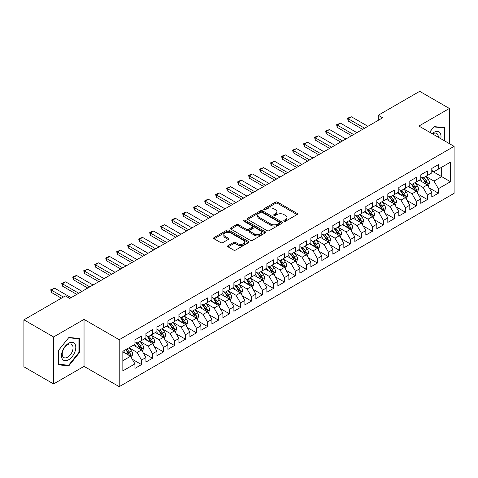 <?xml version="1.0" encoding="UTF-8"?>
<svg xmlns="http://www.w3.org/2000/svg" width="478" height="478" viewBox="0 0 478 478"><rect width="100%" height="100%" fill="white"/><g stroke="black" fill="none" stroke-linecap="round" stroke-linejoin="round"><path stroke-width="0.72" d="M284.051 221.212A1.07 0.615 0 0 0 285.563 221.212L297.029 214.592A1.524 0.878 0 0 0 297.477 213.971A1.524 0.878 0 0 0 297.029 213.349L277.604 202.134A1.524 0.878 0 0 0 275.447 202.134L263.981 208.755A1.07 0.615 0 0 0 263.665 209.191A1.07 0.615 0 0 0 263.981 209.627A1.07 0.615 0 0 0 265.493 209.627L266.975 208.767A4.882 2.82 0 0 1 273.882 208.767L275.501 209.705A4.882 2.82 0 0 1 276.929 211.694A4.882 2.82 0 0 1 275.501 213.69L274.014 214.544A1.07 0.615 0 0 0 273.703 214.981A1.07 0.615 0 0 0 274.014 215.417A1.07 0.615 0 0 0 275.525 215.417L277.013 214.562A4.882 2.82 0 0 1 283.914 214.562L285.533 215.494A4.882 2.82 0 0 1 286.967 217.49A4.882 2.82 0 0 1 285.533 219.486L284.051 220.34A1.07 0.615 0 0 0 283.741 220.776A1.07 0.615 0 0 0 284.051 221.212L284.051 220.34M228.072 245.62A1.524 0.878 0 0 0 227.624 246.242A1.524 0.878 0 0 0 228.072 246.869L233.521 250.012A1.524 0.878 0 0 0 235.678 250.012L248.411 242.663A1.524 0.878 0 0 0 248.859 242.041A1.524 0.878 0 0 0 248.411 241.414L228.986 230.199A1.524 0.878 0 0 0 226.829 230.199L214.096 237.554A1.524 0.878 0 0 0 213.648 238.175A1.524 0.878 0 0 0 214.096 238.797L220.681 242.597A1.524 0.878 0 0 0 222.838 242.597L228.287 239.454A1.524 0.878 0 0 0 228.735 238.833A1.524 0.878 0 0 0 228.287 238.205L225.024 236.323A4.081 2.354 0 0 1 223.829 234.656A4.081 2.354 0 0 1 226.345 232.475A4.081 2.354 0 0 1 230.796 232.989L243.583 240.374A4.081 2.354 0 0 1 244.778 242.041A4.081 2.354 0 0 1 242.262 244.216A4.081 2.354 0 0 1 237.811 243.708L235.678 242.477A1.524 0.878 0 0 0 233.521 242.477L228.072 245.62L228.072 246.869M53.584 336.972L53.584 383.942L84.038 366.363L84.038 319.388L53.584 336.972L23.9 319.836L65.349 295.906L69.746 298.445L382.639 117.797L378.241 115.258L378.241 120.337M84.038 319.388L119.219 339.703L454.1 146.358L454.1 193.333L119.219 386.672L119.219 339.703M449.374 143.627L449.374 108.464L418.919 126.049L454.1 146.358M449.374 108.464L419.69 91.328L378.241 115.258M267.083 230.635A1.524 0.878 0 0 0 269.239 230.635L281.972 223.286A1.524 0.878 0 0 0 282.42 222.664A1.524 0.878 0 0 0 281.972 222.037L262.547 210.822A1.524 0.878 0 0 0 260.391 210.822L247.658 218.177A1.524 0.878 0 0 0 247.21 218.799A1.524 0.878 0 0 0 247.658 219.42L267.083 230.635M244.36 221.445A1.07 0.615 0 0 1 245.447 221.595L245.447 220.328L265.194 231.728A1.524 0.878 0 0 1 265.643 232.35A1.524 0.878 0 0 1 265.194 232.971L252.462 240.326A1.524 0.878 0 0 1 250.299 240.326L230.874 229.111L230.874 227.863A1.524 0.878 0 0 0 230.432 228.49A1.524 0.878 0 0 0 230.874 229.111M230.874 227.863L236.329 224.72A1.524 0.878 0 0 1 238.486 224.72L246.361 229.267A1.524 0.878 0 0 0 248.518 229.267L252.139 227.181A1.524 0.878 0 0 0 252.581 226.554A1.524 0.878 0 0 0 252.139 225.933L243.935 221.2A1.07 0.615 0 0 1 243.619 220.764A1.07 0.615 0 0 1 244.282 220.191A1.07 0.615 0 0 1 245.447 220.328M431.783 170.927L441.678 176.639L441.678 167.24L450.473 162.167L438.38 169.146L438.38 164.641L431.783 168.447L431.783 172.952L427.386 175.492L427.386 170.987L420.789 174.799L420.789 179.304L416.392 181.843L416.392 177.332L409.795 181.144L409.795 185.649L405.398 188.189L405.398 183.683L398.801 187.49L398.801 191.995L394.404 194.534L394.404 190.029L387.807 193.841L387.807 198.346L383.41 200.885L383.41 196.374L376.813 200.186L376.813 204.692L372.416 207.231L372.416 202.726L365.819 206.532L365.819 211.037L361.422 213.576L361.422 209.071L354.825 212.877L354.825 217.388L350.428 219.928L350.428 215.417L343.831 219.229L343.831 223.734L339.434 226.273L339.434 221.768L332.837 225.574L332.837 230.079L328.44 232.619L328.44 228.114L321.843 231.92L321.843 236.431L317.446 238.97L317.446 234.459L310.849 238.271L310.849 242.776L306.452 245.316L306.452 240.81L299.855 244.617L299.855 249.122L295.458 251.661L295.458 247.156L288.855 250.962L288.855 255.473L284.458 258.012L284.458 253.501L277.861 257.313L277.861 261.819L273.464 264.358L273.464 259.853L266.867 263.659L266.867 268.164L262.47 270.703L262.47 266.198L255.873 270.004L255.873 274.515L251.476 277.055L251.476 272.544L244.879 276.356L244.879 280.861L240.482 283.4L240.482 278.895L233.885 282.701L233.885 287.206L229.488 289.746L229.488 285.241L222.891 289.047L222.891 293.558L218.494 296.097L218.494 291.586L211.897 295.398L211.897 299.903L207.5 302.443L207.5 297.937L200.903 301.743L200.903 306.249L196.506 308.788L196.506 304.283L189.909 308.089L189.909 312.6L185.512 315.139L185.512 310.628L178.915 314.44L178.915 318.945L174.518 321.485L174.518 316.98L167.921 320.786L167.921 325.291L163.524 327.83L163.524 323.325L156.927 327.131L156.927 331.642L152.53 334.182L152.53 329.671L145.933 333.483L145.933 337.988L141.536 340.527L141.536 336.022L134.939 339.828L134.939 344.333L122.846 351.318L122.846 370.868L134.939 363.883L130.542 356.265L122.846 351.826M450.473 162.167L450.473 181.718L438.38 188.696L433.982 181.078L426.012 176.478M429.089 187.842L438.38 193.202L438.38 188.696M438.38 193.202L431.783 197.014L431.783 192.503L427.386 195.042L422.988 187.43L415.018 182.823M418.095 194.188L427.386 199.553L427.386 195.042M427.386 199.553L420.789 203.359L420.789 198.854L416.392 201.393L411.994 193.775L404.024 189.174M407.101 200.533L416.392 205.899L416.392 201.393M416.392 205.899L409.795 209.705L409.795 205.199L405.398 207.739L401 200.121L393.03 195.52M396.107 206.884L405.398 212.244L405.398 207.739M405.398 212.244L398.801 216.056L398.801 211.545L394.404 214.084L390.006 206.472L382.036 201.865M385.113 213.23L394.404 218.595L394.404 214.084M394.404 218.595L387.807 222.401L387.807 217.896L383.41 220.436L379.012 212.818L371.042 208.217M374.119 219.575L383.41 224.941L383.41 220.436M383.41 224.941L376.813 228.747L376.813 224.242L372.416 226.781L368.018 219.163L360.048 214.562M363.125 225.927L372.416 231.286L372.416 226.781M372.416 231.286L365.819 235.098L365.819 230.587L361.422 233.127L357.024 225.514L349.054 220.908M352.131 232.272L361.422 237.638L361.422 233.127M361.422 237.638L354.825 241.444L354.825 236.939L350.428 239.478L346.03 231.86L338.06 227.259M341.137 238.618L350.428 243.983L350.428 239.478M350.428 243.983L343.831 247.789L343.831 243.284L339.434 245.823L335.036 238.205L327.066 233.605M330.143 244.969L339.434 250.329L339.434 245.823M339.434 250.329L332.837 254.141L332.837 249.63L328.44 252.169L324.042 244.557L316.072 239.95M319.149 251.314L328.44 256.68L328.44 252.169M328.44 256.68L321.843 260.486L321.843 255.981L317.446 258.52L313.048 250.902L305.072 246.301M308.155 257.66L317.446 263.025L317.446 258.52M317.446 263.025L310.849 266.832L310.849 262.326L306.452 264.866L302.054 257.248L294.078 252.647M297.161 264.011L306.452 269.371L306.452 264.866M306.452 269.371L299.855 273.183L299.855 268.672L295.458 271.211L291.054 263.599L283.084 258.992M286.167 270.357L295.458 275.722L295.458 271.211M295.458 275.722L288.855 279.528L288.855 275.023L284.458 277.563L280.06 269.945L272.09 265.344M275.173 276.702L284.458 282.068L284.458 277.563M284.458 282.068L277.861 285.874L277.861 281.369L273.464 283.908L269.066 276.29L261.096 271.689M264.179 283.054L273.464 288.413L273.464 283.908M273.464 288.413L266.867 292.225L266.867 287.714L262.47 290.254L258.072 282.641L250.102 278.035M253.185 289.399L262.47 294.765L262.47 290.254M262.47 294.765L255.873 298.571L255.873 294.066L251.476 296.605L247.078 288.987L239.108 284.386M242.191 295.745L251.476 301.11L251.476 296.605M251.476 301.11L244.879 304.916L244.879 300.411L240.482 302.95L236.084 295.332L228.114 290.732M231.197 302.096L240.482 307.456L240.482 302.95M240.482 307.456L233.885 311.268L233.885 306.757L229.488 309.296L225.09 301.678L217.12 297.077M220.203 308.441L229.488 313.807L229.488 309.296M229.488 313.807L222.891 317.613L222.891 313.108L218.494 315.647L214.096 308.029L206.126 303.428M209.209 314.787L218.494 320.152L218.494 315.647M218.494 320.152L211.897 323.959L211.897 319.453L207.5 321.993L203.102 314.375L195.132 309.774M198.215 321.138L207.5 326.498L207.5 321.993M207.5 326.498L200.903 330.31L200.903 325.799L196.506 328.338L192.108 320.72L184.138 316.119M187.221 327.484L196.506 332.849L196.506 328.338M196.506 332.849L189.909 336.655L189.909 332.15L185.512 334.69L181.114 327.072L173.144 322.471M176.221 333.829L185.512 339.195L185.512 334.69M185.512 339.195L178.915 343.001L178.915 338.496L174.518 341.035L170.12 333.417L162.15 328.816M165.227 340.181L174.518 345.54L174.518 341.035M174.518 345.54L167.921 349.352L167.921 344.841L163.524 347.381L159.126 339.762L151.156 335.162M154.233 346.526L163.524 351.892L163.524 347.381M163.524 351.892L156.927 355.698L156.927 351.193L152.53 353.732L148.132 346.114L140.162 341.513M143.239 352.872L152.53 358.237L152.53 353.732M152.53 358.237L145.933 362.043L145.933 357.538L141.536 360.077L137.138 352.459L129.168 347.859M132.245 359.217L141.536 364.583L141.536 360.077M141.536 364.583L134.939 368.395L134.939 363.883M134.939 341.794L137.138 343.067L141.536 340.527M122.846 360.711L130.542 356.265M145.933 335.448L148.132 336.715L152.53 334.182M137.138 352.459L141.536 349.92L133.404 345.224M145.933 357.538L141.536 349.92M156.927 329.103L159.126 330.37L163.524 327.83M148.132 346.114L152.53 343.574L144.398 338.878M156.927 351.193L152.53 343.574M167.921 322.752L170.12 324.024L174.518 321.485M159.126 339.762L163.524 337.229L155.392 332.527M167.921 344.841L163.524 337.229M178.915 316.406L181.114 317.679L185.512 315.139M170.12 333.417L174.518 330.878L166.386 326.181M178.915 338.496L174.518 330.878M189.909 310.061L192.108 311.327L196.506 308.788M181.114 327.072L185.512 324.532L177.38 319.836M189.909 332.15L185.512 324.532M200.903 303.709L203.102 304.982L207.5 302.443M192.108 320.72L196.506 318.187L188.374 313.484M200.903 325.799L196.506 318.187M211.897 297.364L214.096 298.636L218.494 296.097M203.102 314.375L207.5 311.835L199.368 307.139M211.897 319.453L207.5 311.835M222.891 291.018L225.09 292.285L229.488 289.746M214.096 308.029L218.494 305.49L210.362 300.793M222.891 313.108L218.494 305.49M233.885 284.667L236.084 285.94L240.482 283.4M225.09 301.678L229.488 299.144L221.356 294.442M233.885 306.757L229.488 299.144M244.879 278.321L247.078 279.594L251.476 277.055M236.084 295.332L240.482 292.793L232.35 288.097M244.879 300.411L240.482 292.793M255.873 271.976L258.072 273.243L262.47 270.703M247.078 288.987L251.476 286.447L243.344 281.751M255.873 294.066L251.476 286.447M266.867 265.625L269.066 266.897L273.464 264.358M258.072 282.641L262.47 280.102L254.338 275.4M266.867 287.714L262.47 280.102M277.861 259.279L280.06 260.552L284.458 258.012M269.066 276.29L273.464 273.751L265.332 269.054M277.861 281.369L273.464 273.751M288.855 252.934L291.054 254.2L295.458 251.661M280.06 269.945L284.458 267.405L276.326 262.709M288.855 275.023L284.458 267.405M299.855 246.582L302.054 247.855L306.452 245.316M291.054 263.599L295.458 261.06L287.32 256.357M299.855 268.672L295.458 261.06M310.849 240.237L313.048 241.51L317.446 238.97M302.054 257.248L306.452 254.708L298.314 250.012M310.849 262.326L306.452 254.708M321.843 233.891L324.042 235.158L328.44 232.619M313.048 250.902L317.446 248.363L309.308 243.666M321.843 255.981L317.446 248.363M332.837 227.54L335.036 228.813L339.434 226.273M324.042 244.557L328.44 242.017L320.302 237.315M332.837 249.63L328.44 242.017M343.831 221.195L346.03 222.467L350.428 219.928M335.036 238.205L339.434 235.666L331.296 230.97M343.831 243.284L339.434 235.666M354.825 214.849L357.024 216.116L361.422 213.576M346.03 231.86L350.428 229.321L342.29 224.624M354.825 236.939L350.428 229.321M365.819 208.504L368.018 209.77L372.416 207.231M357.024 225.514L361.422 222.975L353.284 218.273M365.819 230.587L361.422 222.975M376.813 202.152L379.012 203.425L383.41 200.885M368.018 219.163L372.416 216.624L364.278 211.927M376.813 224.242L372.416 216.624M387.807 195.807L390.006 197.073L394.404 194.534M379.012 212.818L383.41 210.278L375.272 205.582M387.807 217.896L383.41 210.278M398.801 189.461L401 190.728L405.398 188.189M390.006 206.472L394.404 203.933L386.266 199.236M398.801 211.545L394.404 203.933M409.795 183.11L411.994 184.383L416.392 181.843M401 200.121L405.398 197.581L397.26 192.885M409.795 205.199L405.398 197.581M420.789 176.764L422.988 178.031L427.386 175.492M411.994 193.775L416.392 191.236L408.254 186.54M420.789 198.854L416.392 191.236M431.783 170.419L433.982 171.686L438.38 169.146M422.988 187.43L427.386 184.89L419.248 180.194M431.783 192.503L427.386 184.89M23.9 319.836L23.9 366.805L53.584 383.942M84.038 366.363L119.219 386.672M433.982 181.078L441.678 176.639L450.473 181.718M444.701 140.932L444.701 127.578L434.09 126.628L429.603 132.215M79.473 352.585L79.473 338.436L68.868 337.486L58.256 350.685L58.256 364.834L68.868 365.778L79.473 352.585L78.924 352.262M284.482 221.362L285.533 220.752A4.882 2.82 0 0 0 286.967 218.763L286.967 217.49M276.929 211.694L276.929 212.967A4.882 2.82 0 0 1 275.501 214.963L274.444 215.572M297.029 213.349L297.029 214.592L277.604 203.401A1.524 0.878 0 0 0 275.447 203.401L264.406 209.776M281.972 222.037L281.972 223.286L262.547 212.095A1.524 0.878 0 0 0 260.391 212.095L247.676 219.432L247.658 218.177M279.277 223.101A1.07 0.615 0 0 0 279.588 222.664A1.07 0.615 0 0 0 279.277 222.228L262.225 212.381A1.07 0.615 0 0 0 260.713 212.381L259.148 213.284A4.882 2.82 0 0 0 257.72 215.279A4.882 2.82 0 0 0 259.148 217.275L270.805 224.003A4.882 2.82 0 0 0 277.712 224.003L279.277 223.101L279.277 224.367A1.07 0.615 0 0 0 279.588 223.931L279.588 222.664M257.72 215.279L257.72 216.546A4.882 2.82 0 0 0 259.148 218.542L259.148 217.275M279.277 224.367L277.712 225.269A4.882 2.82 0 0 1 270.805 225.269L259.148 218.542M230.898 229.123L236.329 225.986L236.329 224.72M252.581 226.554L252.581 227.827A1.524 0.878 0 0 1 252.139 228.448L248.518 230.533A1.524 0.878 0 0 1 246.361 230.533L238.486 225.986A1.524 0.878 0 0 0 236.329 225.986M245.447 221.595L265.171 232.983M254.535 233.987A4.081 2.354 0 0 0 258.986 234.495A4.081 2.354 0 0 0 261.508 232.32A4.081 2.354 0 0 0 260.313 230.653L255.808 228.054A1.524 0.878 0 0 0 253.645 228.054L250.03 230.139A1.524 0.878 0 0 0 249.588 230.76A1.524 0.878 0 0 0 250.03 231.382L254.535 233.987L254.535 235.254A4.081 2.354 0 0 0 258.986 235.768A4.081 2.354 0 0 0 261.508 233.587L261.508 232.32M249.588 230.76L249.588 232.033A1.524 0.878 0 0 0 250.03 232.655L250.03 231.382M254.535 235.254L250.03 232.655M244.778 242.041L244.778 243.308A4.081 2.354 0 0 1 242.262 245.483A4.081 2.354 0 0 1 237.811 244.975L235.678 243.744A1.524 0.878 0 0 0 233.521 243.744L228.09 246.881M223.829 234.656L223.829 235.923A4.081 2.354 0 0 0 225.024 237.59L225.024 236.323M228.269 239.466L225.024 237.59M248.393 242.675L228.986 231.471A1.524 0.878 0 0 0 226.829 231.471L214.114 238.809M67.745 365.132L68.868 365.778M428.198 186.301L429.561 182.972A4.123 2.378 -120 0 0 428.246 179.465L425.91 176.346M422.188 181.891L420.413 179.519M426.609 184.442L427.338 183.146A4.123 2.378 -120 0 0 426.155 180.666L423.819 177.553M422.486 177.744L425.372 181.598A2.097 1.213 60 0 1 425.755 182.232L427.338 183.146M421.763 177.326L424.84 181.431A4.123 2.378 60 0 1 426.018 183.911L426.101 184.149M364.606 128.206L348.205 118.735L348.205 121.024L347.602 118.389L349.251 117.433L351.503 116.829L367.905 126.3M362.629 129.347L348.205 121.024M351.503 116.829L348.205 118.735L347.602 118.389M417.204 192.646L418.567 189.318A4.123 2.378 -120 0 0 417.252 185.811L414.916 182.692M411.194 188.236L409.419 185.864M415.615 190.788L416.344 189.497A4.123 2.378 -120 0 0 415.161 187.018L412.825 183.899M411.492 184.096L414.378 187.944A2.097 1.213 60 0 1 414.761 188.583L416.344 189.497M410.769 183.672L413.846 187.776A4.123 2.378 60 0 1 415.024 190.256L415.107 190.495M406.21 198.991L407.573 195.663A4.123 2.378 -120 0 0 406.258 192.156L403.922 189.037M400.2 194.582L398.425 192.216M404.621 197.133L405.35 195.843A4.123 2.378 -120 0 0 404.167 193.363L401.831 190.244M400.498 190.441L403.384 194.289A2.097 1.213 60 0 1 403.767 194.928L405.35 195.843M399.775 190.023L402.846 194.128A4.123 2.378 60 0 1 404.03 196.601L404.113 196.84M353.612 134.551L337.211 125.081L337.211 127.369L336.608 124.734L340.509 123.181L356.911 132.651M351.635 135.698L337.211 127.369M340.509 123.181L337.211 125.081L336.608 124.734M342.618 140.902L326.217 131.432L326.217 133.715L325.614 131.08L329.515 129.526L345.917 138.996M340.641 142.044L326.217 133.715M329.515 129.526L326.217 131.432L325.614 131.08M440.8 138.68A10.104 5.838 120 0 0 440.059 132.95A10.104 5.838 120 0 0 432.112 133.667M438.272 137.222A7.654 4.416 120 0 0 437.555 134.24A7.654 4.416 120 0 0 436.695 133.44A7.654 4.416 120 0 0 432.632 133.965M433.851 126.927L444.152 127.859L444.152 140.616M443.47 127.465L444.152 127.859M429.62 132.227L433.869 126.939M62.457 359.205A10.104 5.838 120 0 0 72.22 356.588A10.104 5.838 120 0 0 74.837 343.807A10.104 5.838 120 0 0 65.074 346.425A10.104 5.838 120 0 0 62.457 359.205M62.959 356.755A7.654 4.416 120 0 0 63.819 357.556A7.654 4.416 120 0 0 70.935 353.983A7.654 4.416 120 0 0 72.327 345.098A7.654 4.416 120 0 0 71.467 344.303A7.654 4.416 120 0 0 64.351 347.876A7.654 4.416 120 0 0 62.959 356.755M68.647 337.803L78.924 338.723L78.924 352.423L68.647 365.216L58.364 364.296L58.364 350.589L68.623 337.791M78.243 338.328L78.924 338.723M395.216 205.343L396.579 202.015A4.123 2.378 -120 0 0 395.264 198.507L392.928 195.388M389.206 200.933L387.431 198.561M393.627 203.485L394.356 202.188A4.123 2.378 -120 0 0 393.173 199.708L390.837 196.595M389.504 196.787L392.39 200.641A2.097 1.213 60 0 1 392.773 201.274L394.356 202.188M388.781 196.368L391.852 200.473A4.123 2.378 60 0 1 393.036 202.953L393.119 203.192M384.222 211.688L385.585 208.36A4.123 2.378 -120 0 0 384.27 204.853L381.934 201.734M378.212 207.279L376.437 204.907M382.633 209.83L383.362 208.539A4.123 2.378 -120 0 0 382.179 206.06L379.843 202.941M378.51 203.138L381.396 206.986A2.097 1.213 60 0 1 381.779 207.625L383.362 208.539M377.787 202.714L380.858 206.819A4.123 2.378 60 0 1 382.041 209.298L382.125 209.537M331.624 147.248L315.223 137.778L315.223 140.06L314.62 137.431L316.269 136.475L318.521 135.871L334.923 145.342M329.647 148.389L315.223 140.06M318.521 135.871L315.223 137.778L314.62 137.431M320.63 153.593L304.229 144.123L304.229 146.411L303.626 143.776L307.527 142.223L323.929 151.693M318.653 154.741L304.229 146.411M307.527 142.223L304.229 144.123L303.626 143.776M373.228 218.034L374.591 214.706A4.123 2.378 -120 0 0 373.276 211.198L370.94 208.079M367.218 213.624L365.443 211.258M371.639 216.176L372.368 214.885A4.123 2.378 -120 0 0 371.185 212.405L368.849 209.286M367.516 209.484L370.402 213.331A2.097 1.213 60 0 1 370.785 213.971L372.368 214.885M366.793 209.065L369.864 213.17A4.123 2.378 60 0 1 371.048 215.644L371.131 215.883M309.636 159.945L293.235 150.474L293.235 152.757L292.632 150.122L296.533 148.568L312.935 158.039M307.659 161.086L293.235 152.757M296.533 148.568L293.235 150.474L292.632 150.122M362.234 224.379L363.597 221.057A4.123 2.378 -120 0 0 362.282 217.55L359.946 214.431M356.224 219.976L354.449 217.604M360.645 222.527L361.374 221.23A4.123 2.378 -120 0 0 360.191 218.751L357.855 215.638M356.522 215.829L359.408 219.683A2.097 1.213 60 0 1 359.791 220.316L361.374 221.23M355.799 215.411L358.87 219.516A4.123 2.378 60 0 1 360.054 221.995L360.137 222.234M298.642 166.29L282.241 156.82L282.241 159.102L281.638 156.473L283.287 155.517L285.539 154.914L301.941 164.384M296.665 167.431L282.241 159.102M285.539 154.914L282.241 156.82L281.638 156.473M351.24 230.731L352.603 227.403A4.123 2.378 -120 0 0 351.288 223.895L348.952 220.776M345.23 226.321L343.455 223.949M349.651 228.872L350.38 227.582A4.123 2.378 -120 0 0 349.197 225.102L346.861 221.983M345.528 222.174L348.414 226.028A2.097 1.213 60 0 1 348.797 226.668L350.38 227.582M344.805 221.756L347.876 225.861A4.123 2.378 60 0 1 349.06 228.341L349.143 228.58M340.246 237.076L341.609 233.748A4.123 2.378 -120 0 0 340.294 230.241L337.958 227.122M334.236 232.666L332.461 230.3M338.657 235.218L339.386 233.927A4.123 2.378 -120 0 0 338.203 231.448L335.867 228.329M334.534 228.526L337.42 232.374A2.097 1.213 60 0 1 337.803 233.013L339.386 233.927M333.811 228.108L336.882 232.212A4.123 2.378 60 0 1 338.065 234.686L338.149 234.925M329.252 243.422L330.615 240.099A4.123 2.378 -120 0 0 329.3 236.592L326.964 233.473M323.242 239.018L321.467 236.646M327.663 241.569L328.392 240.273A4.123 2.378 -120 0 0 327.209 237.793L324.873 234.68M323.54 234.871L326.426 238.725A2.097 1.213 60 0 1 326.809 239.359L328.392 240.273M322.817 234.453L325.888 238.558A4.123 2.378 60 0 1 327.072 241.037L327.155 241.276M318.258 249.773L319.621 246.445A4.123 2.378 -120 0 0 318.306 242.938L315.97 239.819M312.248 245.363L310.473 242.991M316.669 247.915L317.398 246.618A4.123 2.378 -120 0 0 316.215 244.144L313.879 241.026M312.546 241.217L315.432 245.071A2.097 1.213 60 0 1 315.815 245.71L317.398 246.618M311.823 240.798L314.894 244.903A4.123 2.378 60 0 1 316.078 247.383L316.161 247.622M307.264 256.118L308.627 252.79A4.123 2.378 -120 0 0 307.312 249.283L304.976 246.164M301.254 251.709L299.479 249.343M305.675 254.26L306.398 252.97A4.123 2.378 -120 0 0 305.221 250.49L302.885 247.371M301.552 247.568L304.438 251.416A2.097 1.213 60 0 1 304.821 252.055L306.398 252.97M300.829 247.15L303.9 251.255A4.123 2.378 60 0 1 305.084 253.728L305.167 253.967M296.27 262.464L297.633 259.142A4.123 2.378 -120 0 0 296.318 255.634L293.982 252.515M290.26 258.06L288.485 255.688M294.681 260.612L295.404 259.315A4.123 2.378 -120 0 0 294.227 256.835L291.891 253.722M290.558 253.914L293.444 257.767A2.097 1.213 60 0 1 293.827 258.401L295.404 259.315M289.835 253.495L292.906 257.6A4.123 2.378 60 0 1 294.089 260.08L294.173 260.319M285.276 268.815L286.639 265.487A4.123 2.378 -120 0 0 285.324 261.98L282.988 258.861M279.266 264.406L277.491 262.034M283.687 266.957L284.41 265.66A4.123 2.378 -120 0 0 283.233 263.187L280.897 260.068M279.564 260.259L282.45 264.113A2.097 1.213 60 0 1 282.833 264.752L284.41 265.66M278.841 259.841L281.912 263.946A4.123 2.378 60 0 1 283.096 266.425L283.179 266.664M274.282 275.161L275.645 271.833A4.123 2.378 -120 0 0 274.33 268.325L271.994 265.206M268.272 270.751L266.497 268.385M272.693 273.302L273.416 272.012A4.123 2.378 -120 0 0 272.239 269.532L269.903 266.413M268.57 266.61L271.456 270.458A2.097 1.213 60 0 1 271.839 271.098L273.416 272.012M267.847 266.192L270.918 270.297A4.123 2.378 60 0 1 272.101 272.771L272.185 273.01M263.288 281.506L264.651 278.184A4.123 2.378 -120 0 0 263.336 274.677L261 271.558M257.278 277.103L255.503 274.731M261.693 279.654L262.422 278.357A4.123 2.378 -120 0 0 261.245 275.878L258.909 272.765M257.576 272.956L260.462 276.81A2.097 1.213 60 0 1 260.845 277.443L262.422 278.357M256.853 272.538L259.924 276.643A4.123 2.378 60 0 1 261.108 279.122L261.191 279.361M287.648 172.636L271.247 163.165L271.247 165.454L270.644 162.819L274.545 161.265L290.947 170.736M285.671 173.783L271.247 165.454M274.545 161.265L271.247 163.165L270.644 162.819M276.654 178.987L260.253 169.517L260.253 171.799L259.65 169.164L263.551 167.611L279.953 177.081M274.677 180.128L260.253 171.799M263.551 167.611L260.253 169.517L259.65 169.164M265.66 185.333L249.259 175.862L249.259 178.145L248.656 175.516L250.305 174.56L252.557 173.956L268.959 183.427M263.683 186.474L249.259 178.145M252.557 173.956L249.259 175.862L248.656 175.516M254.666 191.678L238.265 182.208L238.265 184.496L237.662 181.861L239.311 180.911L241.563 180.308L257.965 189.778M252.689 192.825L238.265 184.496M241.563 180.308L238.265 182.208L237.662 181.861M243.672 198.029L227.271 188.559L227.271 190.841L226.662 188.207L230.569 186.653L246.971 196.123M241.695 199.171L227.271 190.841M230.569 186.653L227.271 188.559L226.662 188.207M232.678 204.375L216.277 194.905L216.277 197.187L215.668 194.558L217.317 193.602L219.575 192.998L235.977 202.469M230.701 205.516L216.277 197.187M219.575 192.998L216.277 194.905L215.668 194.558M221.684 210.72L205.283 201.25L205.283 203.538L204.674 200.903L206.323 199.953L208.581 199.35L224.983 208.82M219.707 211.868L205.283 203.538M208.581 199.35L205.283 201.25L204.674 200.903M210.69 217.072L194.289 207.601L194.289 209.884L193.68 207.249L197.587 205.695L213.989 215.166M208.713 218.213L194.289 209.884M197.587 205.695L194.289 207.601L193.68 207.249M199.696 223.417L183.295 213.947L183.295 216.229L182.686 213.6L184.335 212.644L186.593 212.041L202.995 221.511M197.719 224.558L183.295 216.229M186.593 212.041L183.295 213.947L182.686 213.6M252.294 287.858L253.657 284.529A4.123 2.378 -120 0 0 252.342 281.022L250.006 277.903M246.284 283.448L244.509 281.076M250.699 285.999L251.428 284.703A4.123 2.378 -120 0 0 250.251 282.229L247.915 279.11M246.582 279.301L249.468 283.155A2.097 1.213 60 0 1 249.851 283.795L251.428 284.703M245.859 278.883L248.93 282.988A4.123 2.378 60 0 1 250.114 285.468L250.197 285.707M188.702 229.763L172.301 220.292L172.301 222.581L171.692 219.946L173.341 218.996L175.599 218.392L192.001 227.863M186.725 230.904L172.301 222.581M175.599 218.392L172.301 220.292L171.692 219.946M241.3 294.203L242.663 290.875A4.123 2.378 -120 0 0 241.348 287.368L239.012 284.249M235.29 289.793L233.515 287.427M239.705 292.345L240.434 291.054A4.123 2.378 -120 0 0 239.257 288.575L236.921 285.456M235.588 285.653L238.474 289.501A2.097 1.213 60 0 1 238.857 290.14L240.434 291.054M234.865 285.235L237.936 289.333A4.123 2.378 60 0 1 239.12 291.813L239.203 292.052M177.708 236.114L161.307 226.644L161.307 228.926L160.698 226.291L164.605 224.738L181.007 234.208M175.731 237.255L161.307 228.926M164.605 224.738L161.307 226.644L160.698 226.291M230.306 300.548L231.669 297.226A4.123 2.378 -120 0 0 230.354 293.713L228.018 290.6M224.296 296.145L222.521 293.773M228.711 298.696L229.44 297.4A4.123 2.378 -120 0 0 228.263 294.92L225.927 291.807M224.594 291.998L227.48 295.852A2.097 1.213 60 0 1 227.863 296.485L229.44 297.4M223.871 291.58L226.942 295.685A4.123 2.378 60 0 1 228.126 298.164L228.209 298.397M166.714 242.46L150.313 232.989L150.313 235.272L149.704 232.643L151.353 231.687L153.611 231.083L170.013 240.554M164.737 243.601L150.313 235.272M153.611 231.083L150.313 232.989L149.704 232.643M219.312 306.9L220.675 303.572A4.123 2.378 -120 0 0 219.36 300.065L217.024 296.946M213.302 302.49L211.527 300.118M217.717 305.042L218.446 303.745A4.123 2.378 -120 0 0 217.269 301.271L214.933 298.153M213.6 298.344L216.486 302.198A2.097 1.213 60 0 1 216.869 302.837L218.446 303.745M212.877 297.925L215.948 302.03A4.123 2.378 60 0 1 217.131 304.51L217.209 304.749M155.72 248.805L139.319 239.335L139.319 241.623L138.71 238.988L140.359 238.032L142.617 237.435L159.019 246.905M153.743 249.946L139.319 241.623M142.617 237.435L139.319 239.335L138.71 238.988M208.318 313.245L209.681 309.917A4.123 2.378 -120 0 0 208.366 306.41L206.03 303.291M202.308 308.836L200.533 306.47M206.723 311.387L207.452 310.097A4.123 2.378 -120 0 0 206.275 307.617L203.939 304.498M202.606 304.695L205.492 308.543A2.097 1.213 60 0 1 205.875 309.182L207.452 310.097M201.883 304.277L204.954 308.376A4.123 2.378 60 0 1 206.138 310.855L206.215 311.094M144.726 255.156L128.325 245.686L128.325 247.968L127.716 245.334L131.623 243.78L148.025 253.25M142.749 256.298L128.325 247.968M131.623 243.78L128.325 245.686L127.716 245.334M197.318 319.591L198.687 316.269A4.123 2.378 -120 0 0 197.372 312.755L195.036 309.642M191.314 315.181L189.539 312.815M195.729 317.739L196.458 316.442A4.123 2.378 -120 0 0 195.281 313.962L192.945 310.849M191.612 311.041L194.498 314.894A2.097 1.213 60 0 1 194.881 315.528L196.458 316.442M190.889 310.622L193.96 314.727A4.123 2.378 60 0 1 195.138 317.207L195.221 317.44M133.732 261.502L117.325 252.031L117.325 254.314L116.722 251.679L120.623 250.125L137.031 259.596M131.755 262.643L117.325 254.314M120.623 250.125L117.325 252.031L116.722 251.679M186.324 325.942L187.693 322.614A4.123 2.378 -120 0 0 186.372 319.107L184.042 315.988M180.32 321.533L178.545 319.161M184.735 324.084L185.464 322.787A4.123 2.378 -120 0 0 184.287 320.314L181.951 317.195M180.618 317.386L183.504 321.24A2.097 1.213 60 0 1 183.887 321.879L185.464 322.787M179.895 316.968L182.966 321.073A4.123 2.378 60 0 1 184.144 323.552L184.227 323.791M122.738 267.847L106.331 258.377L106.331 260.665L105.728 258.03L107.377 257.074L109.629 256.477L126.037 265.947M120.761 268.989L106.331 260.665M109.629 256.477L106.331 258.377L105.728 258.03M175.33 332.288L176.699 328.96A4.123 2.378 -120 0 0 175.378 325.452L173.048 322.333M169.326 327.878L167.551 325.506M173.741 330.429L174.47 329.139A4.123 2.378 -120 0 0 173.293 326.659L170.957 323.54M169.624 323.737L172.51 327.585A2.097 1.213 60 0 1 172.887 328.225L174.47 329.139M168.901 323.319L171.972 327.418A4.123 2.378 60 0 1 173.15 329.898L173.233 330.137M111.744 274.199L95.337 264.728L95.337 267.011L94.734 264.376L98.635 262.822L115.043 272.293M109.767 275.34L95.337 267.011M98.635 262.822L95.337 264.728L94.734 264.376M164.336 338.633L165.699 335.311A4.123 2.378 -120 0 0 164.384 331.798L162.054 328.685M158.332 334.224L156.557 331.857M162.747 336.775L163.476 335.484A4.123 2.378 -120 0 0 162.299 333.005L159.963 329.892M158.63 330.083L161.516 333.931A2.097 1.213 60 0 1 161.893 334.57L163.476 335.484M157.907 329.665L160.978 333.769A4.123 2.378 60 0 1 162.156 336.249L162.239 336.482M100.75 280.544L84.343 271.074L84.343 273.356L83.74 270.721L87.641 269.168L104.049 278.638M98.773 281.685L84.343 273.356M87.641 269.168L84.343 271.074L83.74 270.721M153.342 344.985L154.705 341.656A4.123 2.378 -120 0 0 153.39 338.149L151.06 335.03M147.338 340.575L145.563 338.203M151.753 343.126L152.482 341.83A4.123 2.378 -120 0 0 151.305 339.356L148.969 336.237M147.636 336.428L150.522 340.282A2.097 1.213 60 0 1 150.899 340.922L152.482 341.83M146.913 336.01L149.984 340.115A4.123 2.378 60 0 1 151.162 342.595L151.245 342.834M89.756 286.89L73.349 277.419L73.349 279.708L72.746 277.073L74.395 276.117L76.647 275.519L93.055 284.99M87.773 288.031L73.349 279.708M76.647 275.519L73.349 277.419L72.746 277.073M142.348 351.33L143.711 348.002A4.123 2.378 -120 0 0 142.396 344.495L140.066 341.376M136.344 346.92L134.569 344.548M140.759 349.472L141.488 348.181A4.123 2.378 -120 0 0 140.311 345.702L137.975 342.583M136.642 342.78L139.528 346.628A2.097 1.213 60 0 1 139.905 347.267L141.488 348.181M135.919 342.362L138.99 346.46A4.123 2.378 60 0 1 140.168 348.94L140.251 349.179M78.762 293.241L62.355 283.771L62.355 286.053L61.752 283.418L65.653 281.865L82.061 291.335M76.779 294.382L62.355 286.053M65.653 281.865L62.355 283.771L61.752 283.418M131.354 357.675L132.717 354.353A4.123 2.378 -120 0 0 131.402 350.84L129.072 347.727M125.35 353.266L123.569 350.9M129.765 355.817L130.494 354.527A4.123 2.378 -120 0 0 129.317 352.047L126.981 348.928M125.947 349.526L128.534 352.973A2.097 1.213 60 0 1 128.911 353.612L130.494 354.527M125.66 349.693L127.996 352.812A4.123 2.378 60 0 1 129.174 355.291L129.257 355.524M63.371 297.047L51.361 290.116L51.361 292.399L50.758 289.764L54.659 288.21L71.067 297.68M61.387 298.188L51.361 292.399M54.659 288.21L51.361 290.116L50.758 289.764M285.533 220.752L285.533 219.486M274.014 215.417L274.014 214.544M275.501 214.963L275.501 213.69M263.981 209.627L263.981 208.755M275.447 203.401L275.447 202.134M277.604 203.401L277.604 202.134M260.391 212.095L260.391 210.822M262.547 212.095L262.547 210.822M270.805 225.269L270.805 224.003M277.712 225.269L277.712 224.003M238.486 225.986L238.486 224.72M246.361 230.533L246.361 229.267M248.518 230.533L248.518 229.267M252.139 228.448L252.139 227.181M265.194 232.971L265.194 231.728M233.521 243.744L233.521 242.477M235.678 243.744L235.678 242.477M237.811 244.975L237.811 243.708M228.287 239.454L228.287 238.205M214.096 238.797L214.096 237.554M226.829 231.471L226.829 230.199M228.986 231.471L228.986 230.199M248.411 242.663L248.411 241.414M426.866 184.592L429.531 183.05M426.155 180.666L428.246 179.465M423.114 182.423L424.84 181.431M415.872 190.937L418.537 189.396M415.161 187.018L417.252 185.811M412.12 188.774L413.846 187.776M404.878 197.283L407.543 195.747M404.167 193.363L406.258 192.156M401.126 195.12L402.846 194.128M393.884 203.634L396.549 202.092M393.173 199.708L395.264 198.507M390.132 201.465L391.852 200.473M382.89 209.979L385.555 208.438M382.179 206.06L384.27 204.853M379.138 207.816L380.858 206.819M371.896 216.325L374.561 214.789M371.185 212.405L373.276 211.198M368.144 214.162L369.864 213.17M360.902 222.676L363.567 221.135M360.191 218.751L362.282 217.55M357.15 220.507L358.87 219.516M349.908 229.022L352.573 227.48M349.197 225.102L351.288 223.895M346.156 226.859L347.876 225.861M338.914 235.367L341.579 233.832M338.203 231.448L340.294 230.241M335.162 233.204L336.882 232.212M327.92 241.719L330.585 240.177M327.209 237.793L329.3 236.592M324.168 239.55L325.888 238.558M316.926 248.064L319.591 246.523M316.215 244.144L318.306 242.938M313.174 245.901L314.894 244.903M305.932 254.41L308.597 252.874M305.221 250.49L307.312 249.283M302.18 252.247L303.9 251.255M294.938 260.761L297.603 259.219M294.227 256.835L296.318 255.634M291.186 258.592L292.906 257.6M283.944 267.106L286.609 265.565M283.233 263.187L285.324 261.98M280.192 264.943L281.912 263.946M272.95 273.452L275.615 271.916M272.239 269.532L274.33 268.325M269.198 271.289L270.918 270.297M261.956 279.803L264.621 278.262M261.245 275.878L263.336 274.677M258.204 277.634L259.924 276.643M250.962 286.149L253.627 284.607M250.251 282.229L252.342 281.022M247.21 283.98L248.93 282.988M239.968 292.494L242.633 290.959M239.257 288.575L241.348 287.368M236.216 290.331L237.936 289.333M228.974 298.846L231.639 297.304M228.263 294.92L230.354 293.713M225.222 296.677L226.942 295.685M217.98 305.191L220.645 303.649M217.269 301.271L219.36 300.065M214.228 303.022L215.948 302.03M206.986 311.536L209.651 310.001M206.275 307.617L208.366 306.41M203.234 309.374L204.954 308.376M195.992 317.888L198.657 316.346M195.281 313.962L197.372 312.755M192.24 315.719L193.96 314.727M184.998 324.233L187.663 322.692M184.287 320.314L186.372 319.107M181.246 322.064L182.966 321.073M174.004 330.579L176.669 329.043M173.293 326.659L175.378 325.452M170.252 328.416L171.972 327.418M163.01 336.93L165.675 335.389M162.299 333.005L164.384 331.798M159.258 334.761L160.978 333.769M152.016 343.276L154.681 341.734M151.305 339.356L153.39 338.149M148.264 341.107L149.984 340.115M141.022 349.621L143.687 348.086M140.311 345.702L142.396 344.495M137.27 347.458L138.99 346.46M130.028 355.973L132.693 354.431M129.317 352.047L131.402 350.84M126.276 353.804L127.996 352.812"/></g></svg>
